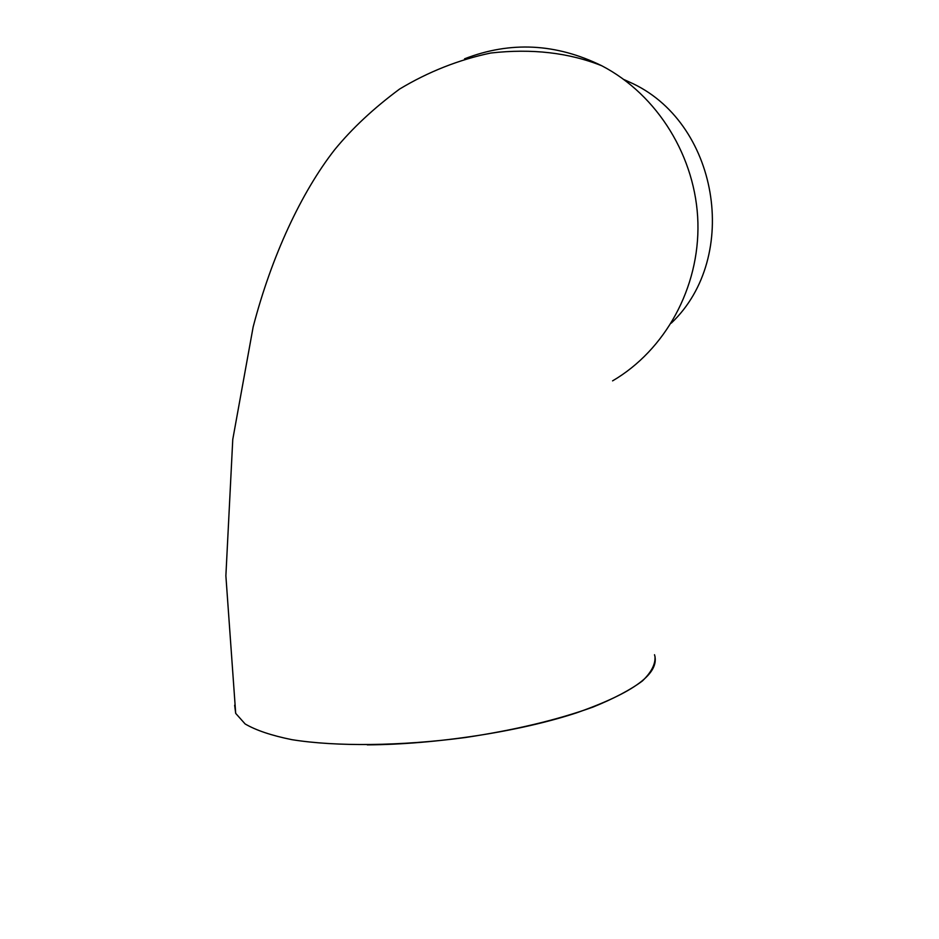 <?xml version="1.0" encoding="UTF-8"?>
<svg xmlns="http://www.w3.org/2000/svg" width="939" height="939" viewBox="0 0 939 939"><rect width="100%" height="100%" fill="white"/><g stroke="black" fill="none" stroke-linecap="round" stroke-linejoin="round"><path stroke-width="1.41" d="M464.57 58.817C510.417 41.034 556.158 43.358 601.817 65.789C657.746 94.886 696.163 157.388 697.912 222.684C699.578 288.003 665.035 350.212 612.58 380.87M235.689 713.347L234.633 705.212L235.701 713.382L245.138 723.957C256.018 730.331 271.617 735.566 291.935 739.674C336.068 746.74 400.46 746.153 465.333 737.526C514.595 730.108 557.085 719.978 592.814 707.149C614 698.546 630.539 689.813 642.417 680.951C651.443 672.218 655.633 664.002 654.988 656.267M654.506 654.718C660.176 673.193 634.154 692.583 576.44 712.889C519.467 731.598 436.353 744.451 367.278 744.862M671.279 323.133C741.176 256.863 718.581 120.861 629.142 81.916L623.966 79.557M601.817 65.789C568.905 52.654 531.897 48.394 490.792 53.018C458.737 59.744 428.337 71.763 399.58 89.064C373.663 108.267 352.031 128.479 334.671 149.7C301.372 192.272 271.535 256.23 253.154 326.936L232.766 439.44L225.876 575.783L235.701 713.382M629.142 81.916L626.935 81.787"/></g></svg>
